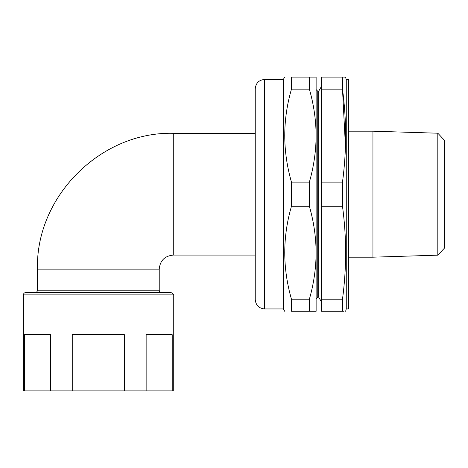 <?xml version="1.0" encoding="UTF-8"?>
<svg xmlns="http://www.w3.org/2000/svg" width="468" height="468" viewBox="0 0 468 468"><rect width="100%" height="100%" fill="white"/><g stroke="black" fill="none" stroke-linecap="round" stroke-linejoin="round"><path stroke-width="0.7" d="M342.494 182.111L342.494 206.265L321.422 206.265L321.422 182.111L342.494 182.111C346.648 151.135 346.648 120.153 342.494 89.172L321.422 89.172L321.422 77.097L342.494 77.097L342.494 89.172L345.454 146.531M321.422 182.111L321.422 89.172M342.494 206.265C346.648 237.247 346.648 268.222 342.494 299.204L321.422 299.204L321.422 206.265M342.494 299.204L342.494 311.279L321.422 311.279L321.422 299.204M342.494 311.279C346.648 311.279 346.648 311.279 342.494 311.279L343.535 311.279M342.494 77.097C346.648 77.097 346.648 77.097 342.494 77.097M345.636 311.279L346.261 308.938L346.261 79.437L345.437 77.097M344.729 77.097L343.535 77.097M321.422 86.463L318.679 91.219L318.679 297.162L321.422 301.913M318.679 297.162L317.743 297.162L317.743 91.219L316.128 89.604M317.743 297.162L316.128 298.777M346.261 79.437L348.584 79.437L348.584 308.938L346.261 308.938M437.814 133.21L444.6 140.435L444.6 247.946L437.814 255.165L437.814 133.21L372.938 131.192L372.938 257.184L437.814 255.165M348.584 131.192L372.938 131.192M173.277 294.887L173.277 390.903L23.4 390.903L23.4 294.887C23.54 293.465 24.318 292.687 25.74 292.547L170.937 292.547C172.99 293.582 173.768 294.366 173.277 294.887L23.4 294.887M72.259 390.903L72.259 334.696L124.418 334.696L124.418 390.903M172.218 390.903L172.218 334.696L146.145 334.696L146.145 390.903M50.532 390.903L50.532 334.696L24.459 334.696L24.459 390.903M37.452 269.129C35.58 196.548 100.696 131.432 173.277 133.304L173.277 255.078C164.742 255.908 160.056 260.594 159.225 269.129L37.452 269.129L37.452 290.201L159.225 290.201C159.366 291.628 160.144 292.406 161.565 292.547M35.112 292.547C36.533 292.406 37.311 291.628 37.452 290.201M283.345 308.938L283.345 79.437L264.607 79.437C258.915 79.993 255.797 83.117 255.241 88.809L255.241 299.573C255.797 305.259 258.921 308.383 264.607 308.938L283.345 308.938L284.696 311.279M291.453 299.204L291.453 311.279L309.366 311.279L309.366 299.204C313.765 283.877 316.017 268.386 316.128 252.732C316.011 237.048 313.759 221.557 309.366 206.265L291.453 206.265C282.526 237.071 282.526 268.053 291.453 299.204L309.366 299.204M309.366 182.111C313.765 166.789 316.017 151.299 316.128 135.644C316.011 119.954 313.759 104.469 309.366 89.172L309.366 77.097L291.453 77.097C282.526 77.097 282.526 77.097 291.453 77.097C282.526 77.097 282.526 77.097 291.453 77.097L291.453 89.172C282.526 119.983 282.526 150.959 291.453 182.111L309.366 182.111L309.366 206.265M291.453 182.111L291.453 206.265M291.453 89.172L309.366 89.172M309.366 77.097L316.128 77.097L316.128 135.644L316.128 88.856M316.128 299.526L316.128 252.732L316.128 311.279L309.366 311.279M291.453 311.279C282.526 311.279 282.526 311.279 291.453 311.279M316.128 135.644L316.128 252.732M283.345 79.437L284.696 77.097M264.607 79.437L264.607 308.938M318.679 91.219L317.743 91.219M348.584 257.184L372.938 257.184M159.225 269.129L159.225 290.201M173.277 255.078L255.241 255.078M173.277 133.304L255.241 133.304"/></g></svg>

